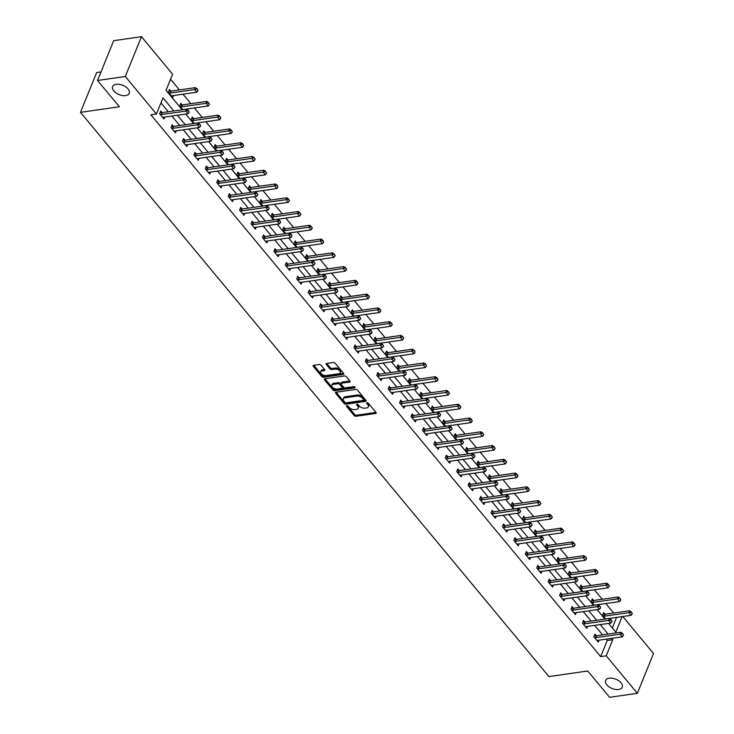 <?xml version="1.0" encoding="UTF-8"?>
<svg xmlns="http://www.w3.org/2000/svg" width="734" height="734" viewBox="0 0 734 734"><rect width="100%" height="100%" fill="white"/><g stroke="black" fill="none" stroke-linecap="round" stroke-linejoin="round"><path stroke-width="1.1" d="M346.806 405.654A0.963 0.541 -157.9 0 0 346.549 406.37L354.192 415.572A1.376 0.771 -157.9 0 0 355.999 416.279L375.624 413.471A1.376 0.771 -157.9 0 0 376.175 413.123A1.376 0.771 -157.9 0 0 375.992 412.444L368.358 403.241A0.963 0.541 -157.9 0 0 366.826 403.461L367.817 404.654A4.395 2.459 -157.9 0 1 368.404 406.81A4.395 2.459 -157.9 0 1 366.633 407.921L364.991 408.159A4.395 2.459 -157.9 0 1 359.201 405.884L358.21 404.7A0.963 0.541 -157.9 0 0 356.687 404.911L357.678 406.104A4.395 2.459 -157.9 0 1 358.265 408.26A4.395 2.459 -157.9 0 1 356.485 409.379L354.852 409.609A4.395 2.459 -157.9 0 1 349.063 407.342L348.072 406.15A0.963 0.541 -157.9 0 0 346.806 405.654M125.624 95.603A8.964 5.01 -157.9 0 0 129.239 93.328A8.964 5.01 -157.9 0 0 125.78 86.906A8.964 5.01 -157.9 0 0 116.247 84.309A8.964 5.01 -157.9 0 0 112.632 86.584A8.964 5.01 -157.9 0 0 116.091 93.007A8.964 5.01 -157.9 0 0 125.624 95.603M618.634 689.492A8.964 5.01 -157.9 0 0 622.249 687.217A8.964 5.01 -157.9 0 0 618.79 680.794A8.964 5.01 -157.9 0 0 609.257 678.188A8.964 5.01 -157.9 0 0 605.642 680.473A8.964 5.01 -157.9 0 0 609.101 686.896A8.964 5.01 -157.9 0 0 618.634 689.492M320.997 365.229A1.376 0.771 -157.9 0 0 319.189 364.514L313.684 365.303A1.376 0.771 -157.9 0 0 313.124 365.651A1.376 0.771 -157.9 0 0 313.308 366.33L321.795 376.551A1.376 0.771 -157.9 0 0 323.602 377.258L343.228 374.45A1.376 0.771 -157.9 0 0 343.787 374.101A1.376 0.771 -157.9 0 0 343.604 373.423L335.117 363.202A1.376 0.771 -157.9 0 0 333.309 362.495L326.658 363.449A1.376 0.771 -157.9 0 0 326.098 363.798A1.376 0.771 -157.9 0 0 326.281 364.468L329.915 368.844A1.376 0.771 -157.9 0 0 331.722 369.551L335.025 369.083A3.679 2.055 -157.9 0 1 338.934 370.147A3.679 2.055 -157.9 0 1 340.356 372.78A3.679 2.055 -157.9 0 1 338.869 373.716L325.951 375.569A3.679 2.055 -157.9 0 1 322.043 374.496A3.679 2.055 -157.9 0 1 320.62 371.863A3.679 2.055 -157.9 0 1 322.107 370.927L324.254 370.624A1.376 0.771 -157.9 0 0 324.813 370.275A1.376 0.771 -157.9 0 0 324.63 369.597L320.997 365.229M622.781 616.505L653.517 653.526L637.351 693.327L609.587 697.3L587.76 671.004L548.885 676.564L80.483 112.339L119.358 106.769L97.53 80.474L125.294 76.501L141.46 36.7L172.591 74.207L166.04 90.337L182.179 109.779M637.351 693.327L606.22 655.82L612.771 639.69L611.67 638.36M173.857 110.972L162.985 97.87L156.434 113.999L150.874 114.798L600.669 656.618L606.22 655.82M156.434 113.999L125.294 76.501M336.044 392.24A1.376 0.771 -157.9 0 0 335.493 392.589A1.376 0.771 -157.9 0 0 335.677 393.268L344.154 403.489A1.376 0.771 -157.9 0 0 345.971 404.195L365.596 401.388A1.376 0.771 -157.9 0 0 366.147 401.039A1.376 0.771 -157.9 0 0 365.963 400.36L357.476 390.139A1.376 0.771 -157.9 0 0 355.669 389.433L336.044 392.24M332.979 390.02L324.492 379.799A1.376 0.771 -157.9 0 1 324.309 379.12A1.376 0.771 -157.9 0 1 324.859 378.772L344.485 375.964A1.376 0.771 -157.9 0 1 346.301 376.67L349.925 381.047A1.376 0.771 -157.9 0 1 350.109 381.726A1.376 0.771 -157.9 0 1 349.558 382.075L341.594 383.212A1.376 0.771 -157.9 0 0 341.044 383.561A1.376 0.771 -157.9 0 0 341.227 384.231L343.64 387.13A1.376 0.771 -157.9 0 0 345.448 387.846L353.733 386.662A0.963 0.541 -157.9 0 1 354.733 387.873L334.787 390.727A1.376 0.771 -157.9 0 1 332.979 390.02L333.41 388.937L324.96 378.762M101.008 71.914L96.649 72.538L80.483 112.339M600.669 656.618L607.22 640.479L606.119 639.149M602.568 634.873L594.687 625.386M591.136 621.111L583.255 611.624M579.704 607.339L571.832 597.852M568.281 593.577L560.4 584.09M556.849 579.814L548.977 570.318M545.426 566.042L537.545 556.556M533.994 552.28L526.122 542.793M522.571 538.508L514.69 529.021M511.139 524.746L503.267 515.259M499.716 510.983L491.835 501.487M488.284 497.212L480.412 487.725M476.861 483.449L468.98 473.962M465.429 469.677L457.548 460.19M453.997 455.915L446.125 446.428M442.574 442.152L434.693 432.665M431.142 428.381L423.27 418.894M419.72 414.618L411.838 405.131M408.287 400.856L400.415 391.36M396.865 387.084L388.983 377.597M385.433 373.322L377.56 363.835M374.01 359.55L366.128 350.063M362.578 345.787L354.706 336.3M351.155 332.025L343.273 322.529M339.723 318.253L331.841 308.766M328.291 304.491L320.419 295.004M316.868 290.719L308.986 281.232M305.436 276.957L297.564 267.47M294.013 263.194L286.132 253.698M282.581 249.422L274.709 239.935M271.158 235.66L263.277 226.173M259.726 221.888L251.854 212.401M248.303 208.126L240.422 198.639M236.871 194.363L228.999 184.876M225.448 180.592L217.567 171.105M214.016 166.829L206.135 157.342M202.584 153.067L194.712 143.57M191.161 139.295L183.28 129.808M179.729 125.532L171.857 116.045M168.306 111.761L160.939 102.898M596.32 635.754L594.962 634.13L593.87 636.818L598.265 642.112L599.054 640.158M584.888 621.992L583.53 620.358L582.438 623.047L586.833 628.341L587.631 626.396M573.465 608.229L572.107 606.596L571.015 609.284L575.41 614.578L576.199 612.633M562.033 594.457L560.675 592.833L559.583 595.522L563.978 600.816L564.776 598.861M550.601 580.695L549.252 579.062L548.16 581.75L552.555 587.044L553.344 585.099M539.178 566.932L537.82 565.299L536.728 567.988L541.123 573.282L541.921 571.336M527.746 553.161L526.397 551.528L525.305 554.216L529.7 559.519L530.489 557.565M516.323 539.398L514.965 537.765L513.873 540.453L518.268 545.747L519.057 543.802M504.891 525.627L503.542 524.003L502.451 526.691L506.845 531.985L507.634 530.031M493.468 511.864L492.11 510.231L491.018 512.919L495.413 518.213L496.202 516.268M482.036 498.102L480.687 496.468L479.596 499.157L483.99 504.451L484.779 502.506M470.613 484.33L469.255 482.697L468.164 485.394L472.558 490.688L473.347 488.734M459.181 470.567L457.823 468.934L456.731 471.623L461.136 476.916L461.925 474.971M447.758 456.796L446.4 455.172L445.309 457.86L449.703 463.154L450.493 461.2M436.326 443.033L434.968 441.4L433.877 444.088L438.271 449.382L439.07 447.437M424.894 429.271L423.546 427.638L422.454 430.326L426.849 435.62L427.638 433.675M413.471 415.499L412.113 413.866L411.022 416.563L415.416 421.857L416.215 419.903M402.039 401.737L400.691 400.103L399.599 402.792L403.994 408.086L404.783 406.141M390.616 387.965L389.259 386.341L388.167 389.029L392.562 394.323L393.351 392.369M379.184 374.202L377.836 372.569L376.744 375.257L381.139 380.551L381.928 378.606M367.762 360.44L366.404 358.807L365.312 361.495L369.707 366.789L370.496 364.844M356.329 346.668L354.981 345.044L353.889 347.733L358.284 353.026L359.073 351.072M344.907 332.906L343.549 331.273L342.457 333.961L346.852 339.255L347.641 337.31M333.475 319.143L332.117 317.51L331.025 320.198L335.429 325.492L336.218 323.547M322.052 305.372L320.694 303.738L319.602 306.427L323.997 311.73L324.786 309.776M310.62 291.609L309.262 289.976L308.17 292.664L312.565 297.958L313.363 296.013M299.188 277.837L297.839 276.213L296.747 278.902L301.142 284.196L301.931 282.241M287.765 264.075L286.407 262.442L285.315 265.13L289.71 270.424L290.508 268.479M276.333 250.312L274.984 248.679L273.892 251.367L278.287 256.661L279.076 254.716M264.91 236.541L263.552 234.908L262.46 237.605L266.855 242.899L267.644 240.945M253.478 222.778L252.129 221.145L251.037 223.833L255.432 229.127L256.221 227.182M242.055 209.007L240.697 207.383L239.605 210.071L244 215.365L244.789 213.41M230.623 195.244L229.274 193.611L228.182 196.299L232.577 201.593L233.366 199.648M219.2 181.482L217.842 179.848L216.75 182.537L221.145 187.831L221.934 185.885M207.768 167.71L206.41 166.077L205.318 168.774L209.722 174.068L210.511 172.114M196.345 153.947L194.987 152.314L193.895 155.002L198.29 160.296L199.079 158.351M184.913 140.185L183.555 138.552L182.463 141.24L186.858 146.534L187.656 144.58M173.481 126.413L172.132 124.78L171.04 127.468L175.435 132.771L176.224 130.817M162.058 112.651L160.7 111.017L159.608 113.706L164.003 119L164.801 117.055M613.679 613.018L605.798 603.531M602.247 599.256L594.375 589.769M590.824 585.493L582.943 575.997M579.392 571.722L571.52 562.235M567.969 557.959L560.088 548.472M556.537 544.188L548.656 534.701M545.105 530.425L537.233 520.938M533.682 516.663L525.801 507.166M522.25 502.891L514.378 493.404M510.827 489.128L502.946 479.641M499.395 475.357L491.523 465.87M487.972 461.594L480.091 452.107M476.54 447.832L468.668 438.336M465.117 434.06L457.236 424.573M453.685 420.298L445.813 410.811M442.263 406.526L434.381 397.039M430.83 392.763L422.949 383.276M419.398 379.001L411.526 369.505M407.976 365.229L400.094 355.742M396.543 351.467L388.671 341.98M385.121 337.704L377.239 328.208M373.689 323.933L365.816 314.446M362.266 310.17L354.384 300.683M350.834 296.398L342.962 286.911M339.411 282.636L331.529 273.149M327.979 268.873L320.107 259.377M316.556 255.102L308.675 245.615M305.124 241.339L297.242 231.852M293.692 227.568L285.82 218.081M282.269 213.805L274.388 204.318M270.837 200.043L262.965 190.546M259.414 186.271L251.533 176.784M247.982 172.508L240.11 163.021M236.559 158.737L228.678 149.25M225.127 144.974L217.255 135.487M213.704 131.212L205.823 121.725M202.272 117.44L194.4 107.953M190.849 103.677L182.968 94.191M179.417 89.915L170.554 79.226M612.312 627.928L616.597 617.386M605.055 614.248L603.697 612.615L602.605 615.303L605.697 619.028M593.622 600.476L592.274 598.852L591.182 601.541L594.265 605.256M582.2 586.714L580.842 585.081L579.75 587.769L582.842 591.494M570.768 572.951L569.41 571.318L568.318 574.006L571.41 577.722M559.345 559.18L557.987 557.546L556.895 560.235L559.987 563.96M547.913 545.417L546.555 543.784L545.463 546.472L548.555 550.197M536.481 531.645L535.132 530.021L534.04 532.71L537.123 536.426M525.058 517.883L523.7 516.25L522.608 518.938L525.7 522.663M513.626 504.12L512.277 502.487L511.185 505.175L514.268 508.891M502.203 490.349L500.845 488.716L499.753 491.413L502.845 495.129M490.771 476.586L489.422 474.953L488.33 477.641L491.413 481.366M479.348 462.815L477.99 461.191L476.898 463.879L479.99 467.595M467.916 449.052L466.567 447.419L465.475 450.107L468.558 453.832M456.493 435.29L455.135 433.656L454.043 436.345L457.135 440.07M445.061 421.518L443.703 419.885L442.611 422.582L445.703 426.298M433.638 407.755L432.28 406.122L431.188 408.81L434.28 412.536M422.206 393.993L420.848 392.36L419.756 395.048L422.848 398.764M410.774 380.221L409.425 378.588L408.333 381.276L411.425 385.001M399.351 366.459L397.993 364.826L396.901 367.514L399.993 371.239M387.919 352.687L386.57 351.063L385.478 353.751L388.561 357.467M376.496 338.924L375.138 337.291L374.046 339.98L377.138 343.705M365.064 325.162L363.715 323.529L362.624 326.217L365.706 329.933M353.641 311.39L352.283 309.757L351.191 312.445L354.283 316.171M342.209 297.628L340.86 295.995L339.769 298.683L342.851 302.408M330.786 283.856L329.428 282.232L328.337 284.92L331.429 288.636M319.354 270.094L317.996 268.461L316.904 271.149L319.996 274.874M307.931 256.331L306.573 254.698L305.482 257.386L308.574 261.102M296.499 242.559L295.141 240.926L294.05 243.624L297.142 247.34M285.067 228.797L283.719 227.164L282.627 229.852L285.719 233.577M273.644 215.025L272.286 213.401L271.195 216.09L274.287 219.805M262.212 201.263L260.864 199.63L259.772 202.318L262.855 206.043M250.789 187.5L249.432 185.867L248.34 188.555L251.432 192.28M239.357 173.729L238.009 172.105L236.917 174.793L240 178.509M227.935 159.966L226.577 158.333L225.485 161.021L228.577 164.746M216.502 146.204L215.154 144.57L214.062 147.259L217.145 150.975M205.08 132.432L203.722 130.799L202.63 133.487L205.722 137.212M193.648 118.669L192.29 117.036L191.198 119.725L194.29 123.45M182.225 104.898L180.867 103.274L179.775 105.962L182.867 109.678M170.793 91.135L169.435 89.502L168.343 92.19L172.738 97.484L173.536 95.539M97.53 80.474L113.687 40.673L141.46 36.7M608.559 623.395L615.826 632.158L622.148 616.597M185.73 114.054L193.602 123.541M197.152 127.826L205.034 137.313M208.584 141.589L216.457 151.076M220.007 155.351L227.889 164.838M231.439 169.123L239.321 178.61M242.871 182.885L250.744 192.372M254.294 196.648L262.176 206.144M265.726 210.419L273.599 219.906M277.149 224.182L285.031 233.669M288.581 237.954L296.453 247.441M300.004 251.716L307.885 261.203M311.436 265.479L319.308 274.975M322.859 279.25L330.74 288.737M334.291 293.013L342.163 302.5M345.714 306.784L353.595 316.271M357.146 320.547L365.027 330.034M368.578 334.309L376.45 343.806M380.001 348.081L387.882 357.568M391.433 361.844L399.305 371.331M402.856 375.606L410.737 385.102M414.288 389.378L422.16 398.865M425.711 403.14L433.592 412.627M437.143 416.912L445.015 426.399M448.566 430.674L456.447 440.161M459.998 444.437L467.87 453.933M471.421 458.209L479.302 467.696M482.853 471.971L490.734 481.458M494.285 485.743L502.157 495.23M505.708 499.505L513.589 508.992M517.14 513.268L525.012 522.764M528.563 527.04L536.444 536.526M539.995 540.802L547.867 550.289M551.418 554.574L559.299 564.061M562.85 568.336L570.722 577.823M574.272 582.099L582.154 591.595M585.704 595.87L593.577 605.357M597.127 609.633L605.009 619.12M608.119 634.075L600.238 624.588M596.687 620.313L588.815 610.826M585.264 606.55L577.383 597.063M573.832 592.778L565.96 583.291M562.409 579.016L554.528 569.529M550.977 565.253L543.105 555.757M539.554 551.482L531.673 541.995M528.122 537.719L520.241 528.232M516.69 523.948L508.818 514.461M505.267 510.185L497.386 500.698M493.835 496.423L485.963 486.926M482.412 482.651L474.531 473.164M470.98 468.888L463.108 459.401M459.557 455.117L451.676 445.63M448.125 441.354L440.253 431.867M436.702 427.592L428.821 418.096M425.27 413.82L417.398 404.333M413.848 400.058L405.966 390.571M402.416 386.295L394.534 376.799M390.983 372.523L383.111 363.036M379.561 358.761L371.679 349.274M368.129 344.989L360.256 335.502M356.706 331.227L348.824 321.74M345.274 317.464L337.401 307.968M333.851 303.692L325.969 294.206M322.419 289.93L314.547 280.443M310.996 276.158L303.114 266.671M299.564 262.396L291.692 252.909M288.141 248.633L280.26 239.137M276.709 234.862L268.827 225.375M265.277 221.099L257.405 211.612M253.854 207.327L245.973 197.841M242.422 193.565L234.55 184.078M230.999 179.802L223.118 170.306M219.567 166.031L211.695 156.544M208.144 152.268L200.263 142.781M196.712 138.506L188.84 129.01M185.289 124.734L177.408 115.247M607.22 640.479L612.771 639.69M358.265 408.26L358.697 407.187A4.395 2.459 -157.9 0 0 358.109 405.03L357.678 406.104M357.458 404.241L358.109 405.03M368.404 406.81L368.844 405.728A4.395 2.459 -157.9 0 0 368.257 403.581L367.817 404.654M367.596 402.792L368.257 403.581M347.32 405.691L354.623 414.49A1.376 0.771 -157.9 0 0 356.44 415.205L375.964 412.407M336.144 392.231L344.595 402.406A1.376 0.771 -157.9 0 0 346.402 403.122L365.927 400.324M344.897 402.315A0.963 0.541 -157.9 0 0 346.164 402.81L363.385 400.342A0.963 0.541 -157.9 0 0 363.642 399.626L362.605 398.369A4.395 2.459 -157.9 0 0 356.816 396.103L345.035 397.791A4.395 2.459 -157.9 0 0 343.264 398.901A4.395 2.459 -157.9 0 0 343.851 401.058L344.897 402.315M363.825 399.268A0.963 0.541 -157.9 0 0 364.082 398.553L363.642 399.626M343.264 398.901L343.705 397.828A4.395 2.459 -157.9 0 1 345.475 396.709L357.247 395.03A4.395 2.459 -157.9 0 1 363.036 397.296L364.082 398.553M349.898 381.01L342.035 382.139A1.376 0.771 -157.9 0 0 341.484 382.487L341.044 383.561M354.65 386.873L335.227 389.653L334.787 390.727M333.337 384.396A3.679 2.055 -157.9 0 0 331.86 385.322A3.679 2.055 -157.9 0 0 333.273 387.965A3.679 2.055 -157.9 0 0 337.19 389.029L341.741 388.378A1.376 0.771 -157.9 0 0 342.292 388.029A1.376 0.771 -157.9 0 0 342.108 387.35L339.704 384.451A1.376 0.771 -157.9 0 0 337.888 383.744L333.337 384.396L333.777 383.313A3.679 2.055 -157.9 0 0 332.291 384.249L331.86 385.322M342.292 388.029L342.732 386.946A1.376 0.771 -157.9 0 0 342.549 386.277L342.108 387.35M333.777 383.313L338.328 382.662A1.376 0.771 -157.9 0 1 340.136 383.377L342.549 386.277M333.41 388.937A1.376 0.771 -157.9 0 0 335.227 389.653M320.62 371.863L321.061 370.789A3.679 2.055 -157.9 0 1 322.538 369.853L324.593 369.56M340.356 372.78L340.787 371.707A3.679 2.055 -157.9 0 0 339.374 369.074A3.679 2.055 -157.9 0 0 335.456 368.009L335.025 369.083M326.758 363.431L330.355 367.771A1.376 0.771 -157.9 0 0 332.163 368.477L335.456 368.009M313.785 365.293L322.235 375.469A1.376 0.771 -157.9 0 0 324.043 376.184L343.567 373.386M606.247 618.946L606.33 618.909A1.404 0.78 22.1 0 1 606.633 618.817L631.066 615.321L628.873 612.67L604.431 616.165A1.404 0.78 22.1 0 1 604.064 616.175L603.265 616.101M631.194 612.321L632.286 613.642L631.323 611.991L628.873 612.67L629.653 610.734L605.22 614.23A1.404 0.78 22.1 0 1 604.853 614.239L603.1 614.083M631.066 615.321L632.286 613.642M631.323 611.991L629.653 610.734M623.551 635.158L622.588 633.506L623.551 635.158L622.331 636.828L597.898 640.332A1.404 0.78 -157.9 0 0 597.595 640.415L597.072 640.681M594.531 637.617L595.329 637.69A1.404 0.78 -157.9 0 0 595.696 637.681L620.138 634.185L620.918 632.249L622.588 633.506M594.366 635.589L596.118 635.754A1.404 0.78 -157.9 0 0 596.485 635.745L620.918 632.249M622.331 636.828L620.138 634.185L622.46 633.827M594.824 605.183L594.907 605.137A1.404 0.78 22.1 0 1 595.201 605.045L619.643 601.55L617.441 598.907L593.008 602.403A1.404 0.78 22.1 0 1 592.632 602.412L591.843 602.339M619.762 598.549L620.863 599.88L619.891 598.228L617.441 598.907L618.23 596.971L593.797 600.467A1.404 0.78 22.1 0 1 593.421 600.476L591.677 600.311M619.643 601.55L620.863 599.88M619.891 598.228L618.23 596.971M583.392 591.411L583.475 591.375A1.404 0.78 22.1 0 1 583.778 591.283L608.211 587.787L606.018 585.136L581.576 588.631A1.404 0.78 22.1 0 1 581.209 588.64L580.41 588.567M608.339 584.787L609.431 586.108L608.468 584.466L606.018 585.136L606.798 583.2L582.365 586.695A1.404 0.78 22.1 0 1 581.998 586.705L580.245 586.549M608.211 587.787L609.431 586.108M608.468 584.466L606.798 583.2M612.128 621.386L611.156 619.744L612.128 621.386L610.908 623.065L586.466 626.561A1.404 0.78 -157.9 0 0 586.163 626.653L585.649 626.909M583.108 623.854L583.897 623.918A1.404 0.78 -157.9 0 0 584.273 623.918L608.706 620.413L609.495 618.478L611.156 619.744M582.943 621.826L584.686 621.982A1.404 0.78 -157.9 0 0 585.062 621.982L609.495 618.478M610.908 623.065L608.706 620.413L611.027 620.065M600.696 607.624L599.733 605.972L600.696 607.624L599.476 609.293L575.043 612.798A1.404 0.78 -157.9 0 0 574.74 612.89L574.217 613.147M571.676 610.082L572.474 610.156A1.404 0.78 -157.9 0 0 572.841 610.147L597.274 606.651L598.063 604.715L599.733 605.972M571.511 608.064L573.263 608.22A1.404 0.78 -157.9 0 0 573.63 608.211L598.063 604.715M599.476 609.293L597.274 606.651L599.595 606.302M571.969 577.649L572.043 577.603A1.404 0.78 22.1 0 1 572.346 577.52L596.788 574.016L594.586 571.373L570.153 574.869A1.404 0.78 22.1 0 1 569.777 574.878L568.988 574.805M596.907 571.015L598.008 572.346L597.036 570.694L594.586 571.373L595.375 569.437L570.942 572.933A1.404 0.78 22.1 0 1 570.566 572.942L568.822 572.786M596.788 574.016L598.008 572.346M597.036 570.694L595.375 569.437M560.537 563.877L560.62 563.84A1.404 0.78 22.1 0 1 560.923 563.749L585.356 560.253L583.163 557.601L558.721 561.106A1.404 0.78 22.1 0 1 558.354 561.106L557.556 561.042M585.475 557.253L586.576 558.574L585.613 556.932L583.163 557.601L583.943 555.666L559.51 559.17A1.404 0.78 22.1 0 1 559.143 559.17L557.39 559.014M585.356 560.253L586.576 558.574M585.613 556.932L583.943 555.666M549.115 550.115L549.188 550.078A1.404 0.78 22.1 0 1 549.491 549.986L573.924 546.491L571.731 543.839L547.298 547.335A1.404 0.78 22.1 0 1 546.922 547.344L546.133 547.27M574.052 543.49L575.153 544.811L574.181 543.169L571.731 543.839L572.52 541.903L548.078 545.399A1.404 0.78 22.1 0 1 547.711 545.408L545.968 545.252M573.924 546.491L575.153 544.811M574.181 543.169L572.52 541.903M589.274 593.861L588.301 592.21L589.274 593.861L588.044 595.531L563.611 599.027A1.404 0.78 -157.9 0 0 563.308 599.118L562.794 599.375M560.253 596.32L561.042 596.393A1.404 0.78 -157.9 0 0 561.418 596.384L585.851 592.889L586.64 590.953L588.301 592.21M560.079 594.292L561.831 594.457A1.404 0.78 -157.9 0 0 562.198 594.448L586.64 590.953M588.044 595.531L585.851 592.889L588.173 592.531M577.841 580.089L576.878 578.447L577.841 580.089L576.621 581.768L552.188 585.264A1.404 0.78 -157.9 0 0 551.885 585.356L551.362 585.613M548.821 582.548L549.619 582.622A1.404 0.78 -157.9 0 0 549.986 582.612L574.419 579.117L575.208 577.181L576.878 578.447M548.656 580.53L550.399 580.686A1.404 0.78 -157.9 0 0 550.775 580.677L575.208 577.181M576.621 581.768L574.419 579.117L576.74 578.768M566.419 566.327L565.446 564.675L566.419 566.327L565.189 567.997L540.756 571.502A1.404 0.78 -157.9 0 0 540.453 571.584L539.94 571.85M537.398 568.786L538.187 568.859A1.404 0.78 -157.9 0 0 538.563 568.85L562.996 565.354L563.785 563.418L565.446 564.675M537.224 566.767L538.976 566.923A1.404 0.78 -157.9 0 0 539.343 566.914L563.785 563.418M565.189 567.997L562.996 565.354L565.318 564.996M537.683 536.352L537.765 536.306A1.404 0.78 22.1 0 1 538.068 536.215L562.501 532.719L560.299 530.076L535.866 533.572A1.404 0.78 22.1 0 1 535.499 533.581L534.701 533.508M562.62 529.719L563.721 531.049L562.758 529.398L560.299 530.076L561.088 528.141L536.655 531.636A1.404 0.78 22.1 0 1 536.279 531.645L534.535 531.48M562.501 532.719L563.721 531.049M562.758 529.398L561.088 528.141M554.987 552.555L554.023 550.913L554.987 552.555L553.766 554.234L529.333 557.73A1.404 0.78 -157.9 0 0 529.03 557.822L528.508 558.079M525.966 555.023L526.764 555.087A1.404 0.78 -157.9 0 0 527.131 555.087L551.564 551.583L552.353 549.647L554.023 550.913M525.801 552.996L527.544 553.152A1.404 0.78 -157.9 0 0 527.92 553.152L552.353 549.647M553.766 554.234L551.564 551.583L553.886 551.234M526.26 522.58L526.333 522.544A1.404 0.78 22.1 0 1 526.636 522.452L551.069 518.956L548.876 516.305L524.443 519.81A1.404 0.78 22.1 0 1 524.067 519.81L523.278 519.736M551.197 515.956L552.298 517.277L551.326 515.635L548.876 516.305L549.665 514.369L525.223 517.865A1.404 0.78 22.1 0 1 524.856 517.874L523.103 517.718M551.069 518.956L552.298 517.277M551.326 515.635L549.665 514.369M543.555 538.793L542.591 537.15L543.555 538.793L542.334 540.472L517.901 543.967A1.404 0.78 -157.9 0 0 517.598 544.059L517.085 544.316M514.534 541.252L515.332 541.325A1.404 0.78 -157.9 0 0 515.708 541.316L540.141 537.82L540.921 535.884L542.591 537.15M514.369 539.233L516.121 539.389A1.404 0.78 -157.9 0 0 516.488 539.38L540.921 535.884M542.334 540.472L540.141 537.82L542.463 537.471M514.828 508.818L514.91 508.772A1.404 0.78 22.1 0 1 515.213 508.69L539.646 505.185L537.444 502.542L513.011 506.038A1.404 0.78 22.1 0 1 512.644 506.047L511.846 505.974M539.765 502.194L540.866 503.515L539.903 501.863L537.444 502.542L538.233 500.606L513.8 504.102A1.404 0.78 22.1 0 1 513.424 504.111L511.681 503.955M539.646 505.185L540.866 503.515M539.903 501.863L538.233 500.606M532.132 525.03L531.159 523.379L532.132 525.03L530.911 526.7L506.478 530.196A1.404 0.78 -157.9 0 0 506.176 530.287L505.653 530.554M503.111 527.489L503.909 527.562A1.404 0.78 -157.9 0 0 504.276 527.553L528.709 524.058L529.498 522.122L531.159 523.379M502.946 525.461L504.689 525.627A1.404 0.78 -157.9 0 0 505.065 525.617L529.498 522.122M530.911 526.7L528.709 524.058L531.031 523.7M503.396 495.046L503.478 495.01A1.404 0.78 22.1 0 1 503.781 494.918L528.214 491.422L526.021 488.771L501.588 492.275A1.404 0.78 22.1 0 1 501.212 492.275L500.423 492.211M528.342 488.422L529.443 489.743L528.471 488.101L526.021 488.771L526.801 486.835L502.368 490.34A1.404 0.78 22.1 0 1 502.001 490.34L500.249 490.184M528.214 491.422L529.443 489.743M528.471 488.101L526.801 486.835M520.7 511.259L519.736 509.616L520.7 511.259L519.479 512.938L495.046 516.433A1.404 0.78 -157.9 0 0 494.744 516.525L494.221 516.782M491.679 513.717L492.477 513.791A1.404 0.78 -157.9 0 0 492.844 513.791L517.286 510.286L518.066 508.35L519.736 509.616M491.514 511.699L493.266 511.855A1.404 0.78 -157.9 0 0 493.633 511.846L518.066 508.35M519.479 512.938L517.286 510.286L519.608 509.937M491.973 481.284L492.055 481.247A1.404 0.78 22.1 0 1 492.358 481.155L516.791 477.66L514.589 475.008L490.156 478.504A1.404 0.78 22.1 0 1 489.789 478.513L488.991 478.44M516.91 474.659L518.011 475.981L517.039 474.338L514.589 475.008L515.378 473.072L490.945 476.568A1.404 0.78 22.1 0 1 490.569 476.577L488.826 476.421M516.791 477.66L518.011 475.981M517.039 474.338L515.378 473.072M509.277 497.496L508.304 495.845L509.277 497.496L508.056 499.166L483.614 502.671A1.404 0.78 -157.9 0 0 483.321 502.753L482.798 503.019M480.256 499.955L481.045 500.028A1.404 0.78 -157.9 0 0 481.421 500.019L505.854 496.523L506.644 494.588L508.304 495.845M480.091 497.936L481.834 498.092A1.404 0.78 -157.9 0 0 482.21 498.083L506.644 494.588M508.056 499.166L505.854 496.523L508.176 496.175M480.541 467.521L480.623 467.475A1.404 0.78 22.1 0 1 480.926 467.393L505.359 463.888L503.166 461.246L478.724 464.741A1.404 0.78 22.1 0 1 478.357 464.75L477.559 464.677M505.487 460.888L506.579 462.218L505.616 460.567L503.166 461.246L503.946 459.31L479.513 462.805A1.404 0.78 22.1 0 1 479.146 462.815L477.394 462.649M505.359 463.888L506.579 462.218M505.616 460.567L503.946 459.31M497.845 483.724L496.881 482.082L497.845 483.724L496.624 485.403L472.191 488.899A1.404 0.78 -157.9 0 0 471.889 488.991L471.366 489.248M468.824 486.192L469.622 486.257A1.404 0.78 -157.9 0 0 469.989 486.257L494.432 482.752L495.211 480.816L496.881 482.082M468.659 484.165L470.411 484.321A1.404 0.78 -157.9 0 0 470.778 484.321L495.211 480.816M496.624 485.403L494.432 482.752L496.753 482.403M469.118 453.75L469.2 453.713A1.404 0.78 22.1 0 1 469.494 453.621L493.936 450.125L491.734 447.474L467.301 450.979A1.404 0.78 22.1 0 1 466.925 450.979L466.136 450.905M494.055 447.125L495.156 448.446L494.184 446.804L491.734 447.474L492.523 445.538L468.09 449.043A1.404 0.78 22.1 0 1 467.714 449.043L465.971 448.887M493.936 450.125L495.156 448.446M494.184 446.804L492.523 445.538M486.422 469.962L485.449 468.32L486.422 469.962L485.202 471.641L460.759 475.137A1.404 0.78 -157.9 0 0 460.457 475.228L459.943 475.485M457.401 472.421L458.19 472.494A1.404 0.78 -157.9 0 0 458.567 472.485L483 468.989L483.789 467.053L485.449 468.32M457.236 470.402L458.979 470.558A1.404 0.78 -157.9 0 0 459.356 470.549L483.789 467.053M485.202 471.641L483 468.989L485.321 468.641M457.686 439.987L457.768 439.95A1.404 0.78 22.1 0 1 458.071 439.859L482.504 436.354L480.311 433.711L455.869 437.207A1.404 0.78 22.1 0 1 455.502 437.216L454.704 437.143M482.633 433.363L483.724 434.684L482.761 433.032L480.311 433.711L481.091 431.776L456.658 435.271A1.404 0.78 22.1 0 1 456.291 435.28L454.539 435.124M482.504 436.354L483.724 434.684M482.761 433.032L481.091 431.776M474.99 456.199L474.026 454.548L474.99 456.199L473.769 457.869L449.336 461.365A1.404 0.78 -157.9 0 0 449.034 461.457L448.511 461.723M445.969 458.658L446.767 458.732A1.404 0.78 -157.9 0 0 447.134 458.722L471.567 455.227L472.357 453.291L474.026 454.548M445.804 456.631L447.557 456.796A1.404 0.78 -157.9 0 0 447.923 456.787L472.357 453.291M473.769 457.869L471.567 455.227L473.889 454.869M446.263 426.215L446.336 426.179A1.404 0.78 22.1 0 1 446.639 426.087L471.081 422.591L468.879 419.949L444.446 423.445A1.404 0.78 22.1 0 1 444.07 423.454L443.281 423.38M471.2 419.591L472.301 420.912L471.329 419.27L468.879 419.949L469.668 418.013L445.235 421.509A1.404 0.78 22.1 0 1 444.859 421.518L443.116 421.353M471.081 422.591L472.301 420.912M471.329 419.27L469.668 418.013M463.567 442.428L462.594 440.785L463.567 442.428L462.337 444.107L437.904 447.602A1.404 0.78 -157.9 0 0 437.602 447.694L437.088 447.951M434.546 444.887L435.335 444.96A1.404 0.78 -157.9 0 0 435.712 444.96L460.145 441.455L460.934 439.519L462.594 440.785M434.372 442.868L436.124 443.024A1.404 0.78 -157.9 0 0 436.491 443.024L460.934 439.519M462.337 444.107L460.145 441.455L462.466 441.106M434.831 412.453L434.913 412.416A1.404 0.78 22.1 0 1 435.216 412.324L459.649 408.829L457.456 406.177L433.014 409.673A1.404 0.78 22.1 0 1 432.647 409.682L431.849 409.609M459.768 405.829L460.869 407.15L459.906 405.507L457.456 406.177L458.236 404.241L433.803 407.737A1.404 0.78 22.1 0 1 433.436 407.746L431.684 407.59M459.649 408.829L460.869 407.15M459.906 405.507L458.236 404.241M452.135 428.665L451.171 427.014L452.135 428.665L450.915 430.335L426.482 433.84A1.404 0.78 -157.9 0 0 426.179 433.922L425.656 434.189M423.114 431.124L423.913 431.197A1.404 0.78 -157.9 0 0 424.28 431.188L448.713 427.693L449.502 425.757L451.171 427.014M422.949 429.106L424.692 429.262A1.404 0.78 -157.9 0 0 425.069 429.252L449.502 425.757M450.915 430.335L448.713 427.693L451.034 427.344M423.408 398.69L423.481 398.645A1.404 0.78 22.1 0 1 423.784 398.562L448.217 395.057L446.024 392.415L421.591 395.91A1.404 0.78 22.1 0 1 421.215 395.92L420.426 395.846M448.346 392.057L449.447 393.387L448.474 391.736L446.024 392.415L446.813 390.479L422.371 393.974A1.404 0.78 22.1 0 1 422.004 393.984L420.261 393.819M448.217 395.057L449.447 393.387M448.474 391.736L446.813 390.479M440.712 414.893L439.739 413.251L440.712 414.893L439.483 416.573L415.049 420.068A1.404 0.78 -157.9 0 0 414.747 420.16L414.233 420.417M411.691 417.362L412.48 417.435A1.404 0.78 -157.9 0 0 412.857 417.426L437.29 413.93L438.079 411.985L439.739 413.251M411.517 415.334L413.27 415.49A1.404 0.78 -157.9 0 0 413.637 415.49L438.079 411.985M439.483 416.573L437.29 413.93L439.611 413.572M411.976 384.919L412.058 384.882A1.404 0.78 22.1 0 1 412.361 384.79L436.794 381.295L434.592 378.643L410.159 382.148A1.404 0.78 22.1 0 1 409.792 382.148L408.994 382.084M436.913 378.294L438.014 379.616L437.051 377.973L434.592 378.643L435.381 376.707L410.948 380.212A1.404 0.78 22.1 0 1 410.572 380.212L408.829 380.056M436.794 381.295L438.014 379.616M437.051 377.973L435.381 376.707M429.28 401.131L428.317 399.489L429.28 401.131L428.06 402.81L403.627 406.306A1.404 0.78 -157.9 0 0 403.324 406.397L402.801 406.654M400.259 403.59L401.058 403.663A1.404 0.78 -157.9 0 0 401.425 403.654L425.858 400.158L426.647 398.223L428.317 399.489M400.094 401.571L401.837 401.727A1.404 0.78 -157.9 0 0 402.214 401.718L426.647 398.223M428.06 402.81L425.858 400.158L428.179 399.81M400.553 371.156L400.626 371.12A1.404 0.78 22.1 0 1 400.929 371.028L425.362 367.532L423.169 364.881L398.736 368.376A1.404 0.78 22.1 0 1 398.36 368.385L397.571 368.312M425.491 364.532L426.592 365.853L425.619 364.202L423.169 364.881L423.958 362.945L399.516 366.44A1.404 0.78 22.1 0 1 399.149 366.45L397.397 366.294M425.362 367.532L426.592 365.853M425.619 364.202L423.958 362.945M417.848 387.368L416.884 385.717L417.848 387.368L416.628 389.038L392.195 392.543A1.404 0.78 -157.9 0 0 391.892 392.626L391.378 392.892M388.827 389.827L389.626 389.901A1.404 0.78 -157.9 0 0 390.002 389.892L414.435 386.396L415.215 384.46L416.884 385.717M388.662 387.8L390.415 387.965A1.404 0.78 -157.9 0 0 390.782 387.956L415.215 384.46M416.628 389.038L414.435 386.396L416.756 386.038M389.121 357.394L389.203 357.348A1.404 0.78 22.1 0 1 389.506 357.256L413.939 353.76L411.737 351.118L387.304 354.614A1.404 0.78 22.1 0 1 386.937 354.623L386.139 354.55M414.059 350.76L415.16 352.091L414.196 350.439L411.737 351.118L412.526 349.182L388.093 352.678A1.404 0.78 22.1 0 1 387.717 352.687L385.974 352.522M413.939 353.76L415.16 352.091M414.196 350.439L412.526 349.182M406.425 373.597L405.452 371.954L406.425 373.597L405.205 375.276L380.772 378.772A1.404 0.78 -157.9 0 0 380.469 378.863L379.946 379.12M377.404 376.065L378.203 376.129A1.404 0.78 -157.9 0 0 378.57 376.129L403.003 372.624L403.792 370.688L405.452 371.954M377.239 374.037L378.983 374.193A1.404 0.78 -157.9 0 0 379.359 374.193L403.792 370.688M405.205 375.276L403.003 372.624L405.324 372.276M377.698 343.622L377.771 343.585A1.404 0.78 22.1 0 1 378.074 343.494L402.507 339.998L400.314 337.346L375.881 340.842A1.404 0.78 22.1 0 1 375.505 340.851L374.716 340.778M402.636 336.998L403.737 338.319L402.764 336.677L400.314 337.346L401.094 335.41L376.661 338.906A1.404 0.78 22.1 0 1 376.294 338.915L374.542 338.759M402.507 339.998L403.737 338.319M402.764 336.677L401.094 335.41M394.993 359.834L394.03 358.183L394.993 359.834L393.773 361.513L369.34 365.009A1.404 0.78 -157.9 0 0 369.037 365.101L368.514 365.358M365.972 362.293L366.771 362.367A1.404 0.78 -157.9 0 0 367.138 362.357L391.58 358.862L392.36 356.926L394.03 358.183M365.807 360.275L367.56 360.431A1.404 0.78 -157.9 0 0 367.927 360.422L392.36 356.926M393.773 361.513L391.58 358.862L393.901 358.513M366.266 329.86L366.349 329.814A1.404 0.78 22.1 0 1 366.651 329.731L391.084 326.226L388.882 323.584L364.449 327.08A1.404 0.78 22.1 0 1 364.082 327.089L363.284 327.015M391.204 323.226L392.305 324.556L391.332 322.905L388.882 323.584L389.671 321.648L365.238 325.144A1.404 0.78 22.1 0 1 364.862 325.153L363.119 324.997M391.084 326.226L392.305 324.556M391.332 322.905L389.671 321.648M383.57 346.072L382.597 344.42L383.57 346.072L382.35 347.742L357.908 351.237A1.404 0.78 -157.9 0 0 357.614 351.329L357.091 351.595M354.55 348.531L355.339 348.604A1.404 0.78 -157.9 0 0 355.715 348.595L380.148 345.099L380.937 343.163L382.597 344.42M354.384 346.503L356.128 346.668A1.404 0.78 -157.9 0 0 356.504 346.659L380.937 343.163M382.35 347.742L380.148 345.099L382.469 344.741M354.834 316.088L354.917 316.051A1.404 0.78 22.1 0 1 355.219 315.959L379.652 312.464L377.459 309.812L353.017 313.317A1.404 0.78 22.1 0 1 352.65 313.317L351.852 313.253M379.781 309.464L380.873 310.785L379.909 309.142L377.459 309.812L378.239 307.876L353.806 311.381A1.404 0.78 22.1 0 1 353.439 311.381L351.687 311.225M379.652 312.464L380.873 310.785M379.909 309.142L378.239 307.876M372.138 332.3L371.175 330.658L372.138 332.3L370.918 333.979L346.485 337.475A1.404 0.78 -157.9 0 0 346.182 337.567L345.659 337.823M343.117 334.759L343.916 334.832A1.404 0.78 -157.9 0 0 344.283 334.823L368.725 331.328L369.505 329.392L371.175 330.658M342.952 332.741L344.705 332.897A1.404 0.78 -157.9 0 0 345.072 332.887L369.505 329.392M370.918 333.979L368.725 331.328L371.046 330.979M343.411 302.325L343.494 302.289A1.404 0.78 22.1 0 1 343.787 302.197L368.229 298.701L366.027 296.05L341.594 299.545A1.404 0.78 22.1 0 1 341.227 299.555L340.429 299.481M368.349 295.701L369.45 297.022L368.477 295.38L366.027 296.05L366.817 294.114L342.383 297.609A1.404 0.78 22.1 0 1 342.007 297.619L340.264 297.463M368.229 298.701L369.45 297.022M368.477 295.38L366.817 294.114M360.715 318.538L359.743 316.886L360.715 318.538L359.495 320.207L335.053 323.712A1.404 0.78 -157.9 0 0 334.75 323.795L334.236 324.061M331.695 320.997L332.484 321.07A1.404 0.78 -157.9 0 0 332.86 321.061L357.293 317.565L358.082 315.629L359.743 316.886M331.529 318.978L333.273 319.134A1.404 0.78 -157.9 0 0 333.649 319.125L358.082 315.629M359.495 320.207L357.293 317.565L359.614 317.207M331.979 288.563L332.062 288.517A1.404 0.78 22.1 0 1 332.364 288.425L356.797 284.93L354.605 282.287L330.162 285.783A1.404 0.78 22.1 0 1 329.795 285.792L328.997 285.719M356.926 281.929L358.018 283.26L357.054 281.608L354.605 282.287L355.384 280.351L330.951 283.847A1.404 0.78 22.1 0 1 330.584 283.856L328.832 283.691M356.797 284.93L358.018 283.26M357.054 281.608L355.384 280.351M349.283 304.766L348.32 303.124L349.283 304.766L348.063 306.445L323.63 309.941A1.404 0.78 -157.9 0 0 323.327 310.032L322.804 310.289M320.263 307.234L321.061 307.298A1.404 0.78 -157.9 0 0 321.428 307.298L345.861 303.793L346.65 301.858L348.32 303.124M320.097 305.206L321.85 305.362A1.404 0.78 -157.9 0 0 322.217 305.362L346.65 301.858M348.063 306.445L345.861 303.793L348.182 303.445M320.556 274.791L320.63 274.755A1.404 0.78 22.1 0 1 320.932 274.663L345.375 271.167L343.173 268.516L318.739 272.02A1.404 0.78 22.1 0 1 318.363 272.02L317.574 271.947M345.494 268.167L346.595 269.488L345.622 267.846L343.173 268.516L343.962 266.58L319.529 270.084A1.404 0.78 22.1 0 1 319.152 270.084L317.409 269.928M345.375 271.167L346.595 269.488M345.622 267.846L343.962 266.58M337.86 291.003L336.888 289.361L337.86 291.003L336.631 292.683L312.198 296.178A1.404 0.78 -157.9 0 0 311.895 296.27L311.381 296.527M308.84 293.462L309.629 293.536A1.404 0.78 -157.9 0 0 310.005 293.527L334.438 290.031L335.227 288.095L336.888 289.361M308.665 291.444L310.418 291.6A1.404 0.78 -157.9 0 0 310.785 291.591L335.227 288.095M336.631 292.683L334.438 290.031L336.759 289.682M309.124 261.029L309.207 260.983A1.404 0.78 22.1 0 1 309.509 260.9L333.942 257.395L331.75 254.753L307.307 258.249A1.404 0.78 22.1 0 1 306.94 258.258L306.142 258.184M334.062 254.404L335.163 255.726L334.199 254.074L331.75 254.753L332.53 252.817L308.096 256.313A1.404 0.78 22.1 0 1 307.729 256.322L305.977 256.166M333.942 257.395L335.163 255.726M334.199 254.074L332.53 252.817M326.428 277.241L325.465 275.589L326.428 277.241L325.208 278.911L300.775 282.406A1.404 0.78 -157.9 0 0 300.472 282.498L299.949 282.764M297.408 279.7L298.206 279.773A1.404 0.78 -157.9 0 0 298.573 279.764L323.006 276.268L323.795 274.332L325.465 275.589M297.242 277.672L298.986 277.837A1.404 0.78 -157.9 0 0 299.362 277.828L323.795 274.332M325.208 278.911L323.006 276.268L325.327 275.911M297.701 247.257L297.775 247.22A1.404 0.78 22.1 0 1 298.077 247.129L322.52 243.633L320.318 240.981L295.885 244.486A1.404 0.78 22.1 0 1 295.508 244.486L294.719 244.422M322.639 240.633L323.74 241.954L322.767 240.312L320.318 240.981L321.107 239.045L296.664 242.55A1.404 0.78 22.1 0 1 296.297 242.55L294.554 242.394M322.52 243.633L323.74 241.954M322.767 240.312L321.107 239.045M315.005 263.469L314.033 261.827L315.005 263.469L313.776 265.148L289.343 268.644A1.404 0.78 -157.9 0 0 289.04 268.736L288.526 268.993M285.985 265.928L286.774 266.002A1.404 0.78 -157.9 0 0 287.15 266.002L311.583 262.497L312.372 260.561L314.033 261.827M285.81 263.91L287.563 264.066A1.404 0.78 -157.9 0 0 287.93 264.066L312.372 260.561M313.776 265.148L311.583 262.497L313.904 262.148M286.269 233.495L286.352 233.458A1.404 0.78 22.1 0 1 286.655 233.366L311.088 229.87L308.886 227.219L284.453 230.715A1.404 0.78 22.1 0 1 284.086 230.724L283.287 230.65M311.207 226.87L312.308 228.191L311.344 226.549L308.886 227.219L309.675 225.283L285.242 228.779A1.404 0.78 22.1 0 1 284.865 228.788L283.122 228.632M311.088 229.87L312.308 228.191M311.344 226.549L309.675 225.283M303.573 249.707L302.61 248.055L303.573 249.707L302.353 251.377L277.92 254.882A1.404 0.78 -157.9 0 0 277.617 254.964L277.094 255.23M274.553 252.166L275.351 252.239A1.404 0.78 -157.9 0 0 275.718 252.23L300.151 248.734L300.94 246.798L302.61 248.055M274.388 250.147L276.131 250.303A1.404 0.78 -157.9 0 0 276.507 250.294L300.94 246.798M302.353 251.377L300.151 248.734L302.472 248.386M274.846 219.732L274.92 219.686A1.404 0.78 22.1 0 1 275.222 219.604L299.656 216.099L297.463 213.456L273.03 216.952A1.404 0.78 22.1 0 1 272.653 216.961L271.864 216.888M299.784 213.099L300.885 214.429L299.912 212.777L297.463 213.456L298.252 211.52L273.81 215.016A1.404 0.78 22.1 0 1 273.443 215.025L271.69 214.86M299.656 216.099L300.885 214.429M299.912 212.777L298.252 211.52M292.141 235.935L291.178 234.293L292.141 235.935L290.921 237.614L266.488 241.11A1.404 0.78 -157.9 0 0 266.185 241.202L265.671 241.458M263.13 238.403L263.919 238.467A1.404 0.78 -157.9 0 0 264.295 238.467L288.728 234.963L289.508 233.027L291.178 234.293M262.956 236.376L264.708 236.531A1.404 0.78 -157.9 0 0 265.075 236.531L289.508 233.027M290.921 237.614L288.728 234.963L291.049 234.614M263.414 205.96L263.497 205.924A1.404 0.78 22.1 0 1 263.8 205.832L288.233 202.336L286.031 199.685L261.598 203.19A1.404 0.78 22.1 0 1 261.231 203.19L260.432 203.116M288.352 199.336L289.453 200.657L288.49 199.015L286.031 199.685L286.82 197.749L262.387 201.254A1.404 0.78 22.1 0 1 262.01 201.254L260.267 201.098M288.233 202.336L289.453 200.657M288.49 199.015L286.82 197.749M280.718 222.173L279.746 220.53L280.718 222.173L279.498 223.852L255.065 227.347A1.404 0.78 -157.9 0 0 254.762 227.439L254.239 227.696M251.698 224.632L252.496 224.705A1.404 0.78 -157.9 0 0 252.863 224.696L277.296 221.2L278.085 219.264L279.746 220.53M251.533 222.613L253.276 222.769A1.404 0.78 -157.9 0 0 253.652 222.76L278.085 219.264M279.498 223.852L277.296 221.2L279.617 220.851M251.991 192.198L252.065 192.161A1.404 0.78 22.1 0 1 252.368 192.069L276.801 188.565L274.608 185.922L250.175 189.418A1.404 0.78 22.1 0 1 249.799 189.427L249.009 189.354M276.929 185.574L278.03 186.895L277.057 185.243L274.608 185.922L275.388 183.986L250.955 187.482A1.404 0.78 22.1 0 1 250.588 187.491L248.835 187.335M276.801 188.565L278.03 186.895M277.057 185.243L275.388 183.986M269.286 208.41L268.323 206.759L269.286 208.41L268.066 210.08L243.633 213.585A1.404 0.78 -157.9 0 0 243.33 213.667L242.807 213.933M240.266 210.869L241.064 210.942A1.404 0.78 -157.9 0 0 241.431 210.933L265.873 207.438L266.653 205.502L268.323 206.759M240.101 208.841L241.853 209.007A1.404 0.78 -157.9 0 0 242.22 208.997L266.653 205.502M268.066 210.08L265.873 207.438L268.194 207.08M240.559 178.426L240.642 178.39A1.404 0.78 22.1 0 1 240.945 178.298L265.378 174.802L263.176 172.16L238.743 175.655A1.404 0.78 22.1 0 1 238.376 175.665L237.577 175.591M265.497 171.802L266.598 173.123L265.625 171.481L263.176 172.16L263.965 170.224L239.532 173.719A1.404 0.78 22.1 0 1 239.156 173.729L237.412 173.563M265.378 174.802L266.598 173.123M265.625 171.481L263.965 170.224M257.863 194.638L256.891 192.996L257.863 194.638L256.643 196.317L232.201 199.813A1.404 0.78 -157.9 0 0 231.907 199.905L231.384 200.162M228.843 197.097L229.632 197.171A1.404 0.78 -157.9 0 0 230.008 197.171L254.441 193.666L255.23 191.73L256.891 192.996M228.678 195.079L230.421 195.235A1.404 0.78 -157.9 0 0 230.797 195.235L255.23 191.73M256.643 196.317L254.441 193.666L256.762 193.317M229.127 164.664L229.21 164.627A1.404 0.78 22.1 0 1 229.513 164.535L253.946 161.04L251.753 158.388L227.311 161.884A1.404 0.78 22.1 0 1 226.944 161.893L226.145 161.819M254.074 158.039L255.166 159.361L254.203 157.718L251.753 158.388L252.533 156.452L228.1 159.948A1.404 0.78 22.1 0 1 227.733 159.957L225.98 159.801M253.946 161.04L255.166 159.361M254.203 157.718L252.533 156.452M246.431 180.876L245.468 179.224L246.431 180.876L245.211 182.546L220.778 186.051A1.404 0.78 -157.9 0 0 220.475 186.142L219.952 186.399M217.411 183.335L218.209 183.408A1.404 0.78 -157.9 0 0 218.576 183.399L243.018 179.903L243.798 177.967L245.468 179.224M217.246 181.316L218.998 181.472A1.404 0.78 -157.9 0 0 219.365 181.463L243.798 177.967M245.211 182.546L243.018 179.903L245.339 179.555M217.704 150.901L217.787 150.855A1.404 0.78 22.1 0 1 218.081 150.773L242.523 147.268L240.321 144.626L215.888 148.121A1.404 0.78 22.1 0 1 215.521 148.13L214.723 148.057M242.642 144.268L243.743 145.598L242.771 143.947L240.321 144.626L241.11 142.69L216.677 146.185A1.404 0.78 22.1 0 1 216.301 146.194L214.557 146.038M242.523 147.268L243.743 145.598M242.771 143.947L241.11 142.69M235.008 167.104L234.036 165.462L235.008 167.104L233.788 168.783L209.346 172.279A1.404 0.78 -157.9 0 0 209.043 172.371L208.529 172.628M205.988 169.572L206.777 169.646A1.404 0.78 -157.9 0 0 207.153 169.637L231.586 166.141L232.375 164.205L234.036 165.462M205.823 167.545L207.566 167.71A1.404 0.78 -157.9 0 0 207.942 167.701L232.375 164.205M233.788 168.783L231.586 166.141L233.907 165.783M206.272 137.13L206.355 137.093A1.404 0.78 22.1 0 1 206.658 137.001L231.091 133.505L228.898 130.854L204.456 134.359A1.404 0.78 22.1 0 1 204.089 134.359L203.29 134.294M231.219 130.505L232.311 131.826L231.348 130.184L228.898 130.854L229.678 128.918L205.245 132.423A1.404 0.78 22.1 0 1 204.878 132.423L203.125 132.267M231.091 133.505L232.311 131.826M231.348 130.184L229.678 128.918M223.576 153.342L222.613 151.699L223.576 153.342L222.356 155.021L197.923 158.516A1.404 0.78 -157.9 0 0 197.62 158.608L197.097 158.865M194.556 155.801L195.354 155.874A1.404 0.78 -157.9 0 0 195.721 155.865L220.163 152.369L220.943 150.433L222.613 151.699M194.391 153.782L196.143 153.938A1.404 0.78 -157.9 0 0 196.51 153.929L220.943 150.433M222.356 155.021L220.163 152.369L222.475 152.021M194.849 123.367L194.923 123.33A1.404 0.78 22.1 0 1 195.226 123.239L219.668 119.743L217.466 117.091L193.033 120.587A1.404 0.78 22.1 0 1 192.657 120.596L191.868 120.523M219.787 116.743L220.888 118.064L219.916 116.422L217.466 117.091L218.255 115.155L193.822 118.651A1.404 0.78 22.1 0 1 193.446 118.66L191.702 118.504M219.668 119.743L220.888 118.064M219.916 116.422L218.255 115.155M212.154 139.579L211.181 137.928L212.154 139.579L210.924 141.249L186.491 144.754A1.404 0.78 -157.9 0 0 186.188 144.837L185.674 145.103M183.133 142.038L183.922 142.112A1.404 0.78 -157.9 0 0 184.298 142.102L208.731 138.607L209.52 136.671L211.181 137.928M182.968 140.02L184.711 140.176A1.404 0.78 -157.9 0 0 185.078 140.166L209.52 136.671M210.924 141.249L208.731 138.607L211.053 138.249M183.417 109.605L183.5 109.559A1.404 0.78 22.1 0 1 183.803 109.467L208.236 105.971L206.043 103.329L181.601 106.825A1.404 0.78 22.1 0 1 181.234 106.834L180.436 106.76M208.355 102.971L209.456 104.301L208.493 102.65L206.043 103.329L206.823 101.393L182.39 104.889A1.404 0.78 22.1 0 1 182.023 104.898L180.27 104.733M208.236 105.971L209.456 104.301M208.493 102.65L206.823 101.393M200.721 125.808L199.758 124.165L200.721 125.808L199.501 127.487L175.068 130.982A1.404 0.78 -157.9 0 0 174.765 131.074L174.242 131.331M171.701 128.276L172.499 128.34A1.404 0.78 -157.9 0 0 172.866 128.34L197.299 124.835L198.088 122.899L199.758 124.165M171.536 126.248L173.279 126.404A1.404 0.78 -157.9 0 0 173.655 126.404L198.088 122.899M199.501 127.487L197.299 124.835L199.62 124.486M171.554 96.053L172.068 95.796A1.404 0.78 22.1 0 1 172.371 95.704L196.813 92.209L194.611 89.557L170.178 93.062A1.404 0.78 22.1 0 1 169.802 93.062L169.013 92.989M196.932 89.209L198.033 90.53L197.061 88.887L194.611 89.557L195.4 87.621L170.958 91.117A1.404 0.78 22.1 0 1 170.591 91.126L168.848 90.97M196.813 92.209L198.033 90.53M197.061 88.887L195.4 87.621M189.299 112.045L188.326 110.394L189.299 112.045L188.069 113.724L163.636 117.22A1.404 0.78 -157.9 0 0 163.333 117.312L162.82 117.568M160.278 114.504L161.067 114.577A1.404 0.78 -157.9 0 0 161.443 114.568L185.876 111.073L186.665 109.137L188.326 110.394M160.104 112.485L161.856 112.641A1.404 0.78 -157.9 0 0 162.223 112.632L186.665 109.137M188.069 113.724L185.876 111.073L188.198 110.724M346.843 405.645L346.549 406.37M367.119 402.746L366.826 403.461M356.981 404.195L356.687 404.911M376.019 412.48L375.624 413.471M356.44 415.205L355.999 416.279M354.623 414.49L354.192 415.572M365.991 400.397L365.596 401.388M346.402 403.122L345.971 404.195M344.595 402.406L344.154 403.489M336.089 392.24L335.677 393.268M363.036 397.296L362.605 398.369M357.247 395.03L356.816 396.103M345.475 396.709L345.035 397.791M324.914 378.762L324.492 379.799M349.953 381.084L349.558 382.075M342.035 382.139L341.594 383.212M355.017 387.176L354.733 387.873M340.136 383.377L339.704 384.451M338.328 382.662L337.888 383.744M324.657 369.633L324.254 370.624M322.538 369.853L322.107 370.927M332.163 368.477L331.722 369.551M330.355 367.771L329.915 368.844M326.703 363.44L326.281 364.468M343.631 373.459L343.228 374.45M324.043 376.184L323.602 377.258M322.235 375.469L321.795 376.551M313.73 365.293L313.308 366.33M604.853 614.239L604.064 616.175M605.22 614.23L604.431 616.165M595.696 637.681L596.485 635.745M595.329 637.69L596.118 635.754M593.421 600.476L592.632 602.412M593.797 600.467L593.008 602.403M581.998 586.705L581.209 588.64M582.365 586.695L581.576 588.631M584.273 623.918L585.062 621.982M583.897 623.918L584.686 621.982M572.841 610.147L573.63 608.211M572.474 610.156L573.263 608.22M570.566 572.942L569.777 574.878M570.942 572.933L570.153 574.869M559.143 559.17L558.354 561.106M559.51 559.17L558.721 561.106M547.711 545.408L546.922 547.344M548.078 545.399L547.298 547.335M561.418 596.384L562.198 594.448M561.042 596.393L561.831 594.457M549.986 582.612L550.775 580.677M549.619 582.622L550.399 580.686M538.563 568.85L539.343 566.914M538.187 568.859L538.976 566.923M536.279 531.645L535.499 533.581M536.655 531.636L535.866 533.572M527.131 555.087L527.92 553.152M526.764 555.087L527.544 553.152M524.856 517.874L524.067 519.81M525.223 517.865L524.443 519.81M515.708 541.316L516.488 539.38M515.332 541.325L516.121 539.389M513.424 504.111L512.644 506.047M513.8 504.102L513.011 506.038M504.276 527.553L505.065 525.617M503.909 527.562L504.689 525.627M502.001 490.34L501.212 492.275M502.368 490.34L501.588 492.275M492.844 513.791L493.633 511.846M492.477 513.791L493.266 511.855M490.569 476.577L489.789 478.513M490.945 476.568L490.156 478.504M481.421 500.019L482.21 498.083M481.045 500.028L481.834 498.092M479.146 462.815L478.357 464.75M479.513 462.805L478.724 464.741M469.989 486.257L470.778 484.321M469.622 486.257L470.411 484.321M467.714 449.043L466.925 450.979M468.09 449.043L467.301 450.979M458.567 472.485L459.356 470.549M458.19 472.494L458.979 470.558M456.291 435.28L455.502 437.216M456.658 435.271L455.869 437.207M447.134 458.722L447.923 456.787M446.767 458.732L447.557 456.796M444.859 421.518L444.07 423.454M445.235 421.509L444.446 423.445M435.712 444.96L436.491 443.024M435.335 444.96L436.124 443.024M433.436 407.746L432.647 409.682M433.803 407.737L433.014 409.673M424.28 431.188L425.069 429.252M423.913 431.197L424.692 429.262M422.004 393.984L421.215 395.92M422.371 393.974L421.591 395.91M412.857 417.426L413.637 415.49M412.48 417.435L413.27 415.49M410.572 380.212L409.792 382.148M410.948 380.212L410.159 382.148M401.425 403.654L402.214 401.718M401.058 403.663L401.837 401.727M399.149 366.45L398.36 368.385M399.516 366.44L398.736 368.376M390.002 389.892L390.782 387.956M389.626 389.901L390.415 387.965M387.717 352.687L386.937 354.623M388.093 352.678L387.304 354.614M378.57 376.129L379.359 374.193M378.203 376.129L378.983 374.193M376.294 338.915L375.505 340.851M376.661 338.906L375.881 340.842M367.138 362.357L367.927 360.422M366.771 362.367L367.56 360.431M364.862 325.153L364.082 327.089M365.238 325.144L364.449 327.08M355.715 348.595L356.504 346.659M355.339 348.604L356.128 346.668M353.439 311.381L352.65 313.317M353.806 311.381L353.017 313.317M344.283 334.823L345.072 332.887M343.916 334.832L344.705 332.897M342.007 297.619L341.227 299.555M342.383 297.609L341.594 299.545M332.86 321.061L333.649 319.125M332.484 321.07L333.273 319.134M330.584 283.856L329.795 285.792M330.951 283.847L330.162 285.783M321.428 307.298L322.217 305.362M321.061 307.298L321.85 305.362M319.152 270.084L318.363 272.02M319.529 270.084L318.739 272.02M310.005 293.527L310.785 291.591M309.629 293.536L310.418 291.6M307.729 256.322L306.94 258.258M308.096 256.313L307.307 258.249M298.573 279.764L299.362 277.828M298.206 279.773L298.986 277.837M296.297 242.55L295.508 244.486M296.664 242.55L295.885 244.486M287.15 266.002L287.93 264.066M286.774 266.002L287.563 264.066M284.865 228.788L284.086 230.724M285.242 228.779L284.453 230.715M275.718 252.23L276.507 250.294M275.351 252.239L276.131 250.303M273.443 215.025L272.653 216.961M273.81 215.016L273.03 216.952M264.295 238.467L265.075 236.531M263.919 238.467L264.708 236.531M262.01 201.254L261.231 203.19M262.387 201.254L261.598 203.19M252.863 224.696L253.652 222.76M252.496 224.705L253.276 222.769M250.588 187.491L249.799 189.427M250.955 187.482L250.175 189.418M241.431 210.933L242.22 208.997M241.064 210.942L241.853 209.007M239.156 173.729L238.376 175.665M239.532 173.719L238.743 175.655M230.008 197.171L230.797 195.235M229.632 197.171L230.421 195.235M227.733 159.957L226.944 161.893M228.1 159.948L227.311 161.884M218.576 183.399L219.365 181.463M218.209 183.408L218.998 181.472M216.301 146.194L215.521 148.13M216.677 146.185L215.888 148.121M207.153 169.637L207.942 167.701M206.777 169.646L207.566 167.71M204.878 132.423L204.089 134.359M205.245 132.423L204.456 134.359M195.721 155.865L196.51 153.929M195.354 155.874L196.143 153.938M193.446 118.66L192.657 120.596M193.822 118.651L193.033 120.587M184.298 142.102L185.078 140.166M183.922 142.112L184.711 140.176M182.023 104.898L181.234 106.834M182.39 104.889L181.601 106.825M172.866 128.34L173.655 126.404M172.499 128.34L173.279 126.404M170.591 91.126L169.802 93.062M170.958 91.117L170.178 93.062M161.443 114.568L162.223 112.632M161.067 114.577L161.856 112.641M364.211 399.03L363.77 400.103"/></g></svg>
